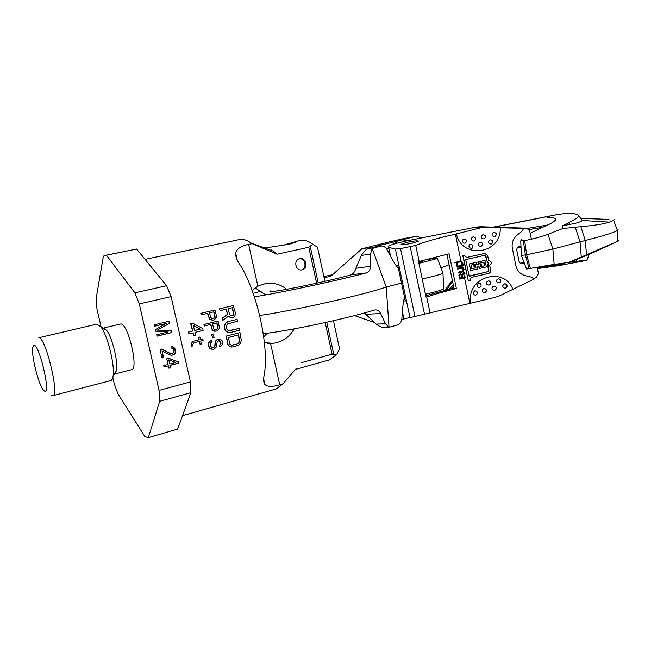 <?xml version="1.0" encoding="UTF-8"?>
<svg xmlns="http://www.w3.org/2000/svg" width="651" height="651" viewBox="0 0 651 651"><rect width="100%" height="100%" fill="white"/><g stroke="black" fill="none" stroke-linecap="round" stroke-linejoin="round"><path stroke-width="0.98" d="M112.81 377.596L114.267 383.895L117.977 393.896L144.88 436.634L148.306 437.651L159.69 401.309L159.039 390.397L139.29 303.927L134.895 292.828L106.398 255.225L103.387 256.152L96.071 299.021L96.983 309.079L101.141 327.087M103.525 328.055L106.674 330.423C112.184 337.316 118.23 361.785 116.562 370.427L114.641 374.056L131.608 369.67C139.07 369.207 127.734 322.229 120.59 324.011L102.988 328.194M134.895 292.828L166.607 285.724L171.099 296.628L139.29 303.927M159.039 390.397L190.409 381.893L190.849 392.699L159.69 401.309M106.398 255.225L136.62 249.04L166.607 285.724M105.397 255.347L136.62 249.04M148.306 437.651L177.658 429.099L190.849 392.699M190.409 381.893L171.099 296.628M168.21 331.929L156.712 334.752L157.037 336.176L171.62 332.588L171.14 330.464L157.298 330.098L169.529 323.384L169.048 321.252L154.442 324.776L154.767 326.2L166.282 323.417L155.524 329.528L155.955 331.424L168.21 331.929M161.627 349.074L160.065 349.465L162.009 358.001L163.564 357.602L162.058 350.97L171.254 355.381L174.338 354.583L175.754 352.232L174.842 348.228L172.572 346.812L171.286 346.885L171.555 348.065L173.361 348.855L174.11 352.15L172.222 353.884L170.879 353.729L161.627 349.074M178.252 361.801L168.65 358.294L166.786 358.774L168.08 364.446L163.735 365.577L164.06 366.993L168.406 365.862L168.943 368.222L170.798 367.742L170.261 365.382L178.569 363.209L178.252 361.801L168.454 358.343M169.024 359.946L175.794 362.436L169.935 363.966L168.65 359.93L169.935 363.966M166.282 323.417L154.751 326.135M169.529 323.384L168.682 321.342M157.298 330.098L169.154 323.401M171.14 330.464L156.932 330.114M171.62 332.588L170.757 330.48M157.021 336.103L171.237 332.596M172.222 353.884L170.497 353.713L161.391 349.131M171.123 355.348L173.955 354.575L175.371 352.215L174.46 348.22L172.246 346.828M161.985 357.895L163.189 357.586L162.058 350.97M168.91 368.1L170.416 367.709L169.878 365.349L178.187 363.185L177.861 361.777M164.036 366.879L168.406 365.862M96.877 324.125L100.929 326.957C107.618 335.371 115.097 365.642 113.095 376.172C112.688 378.784 111.931 380.241 110.816 380.55L52.918 395.653C59.835 395.784 45.253 335.859 38.816 337.747L96.877 324.125M51.405 395.067L52.918 395.653M44.797 391.235L42.999 389.575C38.165 383.122 31.394 355.69 32.664 347.764L33.99 345.274C39.247 344.11 50.924 393.863 44.797 391.235M182.524 415.68L276.179 388.924L283.039 383.797L279.702 384.741C272.395 387.028 267.455 386.93 264.867 384.448C263.557 382.585 263.281 379.671 264.054 375.717C269.669 347.569 257.104 290.647 239.072 263.281C236.565 259.472 235.442 256.103 235.695 253.19C236.761 248.755 241.073 245.826 248.633 244.402L252.043 243.669L251.172 243.026C246.843 239.983 242.88 238.836 239.275 239.592L145.067 259.375M220.111 310.682L219.338 308.891L233.261 305.579L235.377 312.773L234.954 315.759L234.026 316.947L232.073 317.745L229.722 317.045L228.818 315.979L222.813 320.349L222.251 318.233L227.736 314.319L226.255 309.201L220.111 310.682L219.558 308.875M233.261 305.579L219.338 308.891M232.073 317.745L229.502 317.061L228.672 316.085M222.813 320.349L222.04 318.249L227.516 314.327L226.043 309.249M229.014 332.571L226.092 331.343L224.628 328.845L224.302 326.045L225.482 323.181L227.883 321.627L237.11 319.389L237.55 321.195L227.443 324.019L226.345 325.899L226.597 328.397L227.15 329.536L228.932 330.675L239.161 328.421L239.527 330.228L230.535 332.498L227.728 332.254L226.304 331.343L224.839 328.836L224.514 326.037L225.694 323.173L228.102 321.618M237.11 319.389L227.883 321.627M239.161 328.421L229.982 330.684M231.471 347.064L229.998 346.763L227.907 344.802L226.125 336.111L239.991 332.637L241.236 339.855L240.772 342.784L238.714 345.176L232.96 346.983L230.226 346.763L228.127 344.802L226.336 336.103M239.991 332.637L226.125 336.111M213.146 320.17L209.646 318.917L207.71 313.31L201.257 314.832L200.801 313.351L214.952 309.982L216.742 317.183L214.325 319.877L211.982 320.154L209.435 318.925L207.514 313.359M215.863 331.294L212.462 330.049L210.786 324.434L204.341 325.98L203.958 324.491L218.093 321.057L219.55 328.283L217.043 330.993L214.716 331.269L212.25 330.057L210.59 324.483M193.949 335.924L193.233 332.848L189.002 333.906L188.562 332.059L192.794 331.009L190.881 323.637L192.688 323.197L202.697 328.552L203.145 330.391L195.048 332.401L195.756 335.468L193.746 335.924L193.046 332.897M189.002 333.906L188.359 332.059L192.59 331.017L190.678 323.645L192.688 323.197M191.638 346.21L191.923 342.214L193.005 341.295L199.222 339.781L198.701 337.324L199.906 337.023L200.418 339.472L202.811 338.87L203.12 340.4L200.728 341.01L201.379 344.371L200.183 344.68L199.531 341.311L194.12 342.678L192.851 344.289L192.851 345.909L191.638 346.21L191.703 343.297L193.201 341.295M199.906 337.023L198.498 337.324L199.019 339.781L193.005 341.295M202.811 338.87L200.41 339.423M200.183 344.68L199.336 341.36M212.568 337.861L211.648 334.394L213.333 334.012L214.049 337.478L212.568 337.861L211.852 334.386M213.333 334.012L211.648 334.394M212.706 347.854L214.765 346.039L215.188 341.287L217.32 339.456L219.932 339.098L222.048 340.619L222.723 342.768L221.91 345.282L219.794 346.796L219.566 345.315L220.795 343.459L220.543 341.987L218.663 340.717M220.005 346.796L219.778 345.323L221.006 343.459L220.754 341.987L219.615 340.733L217.255 341.336L216.36 346.967L214.228 349.058L212.535 349.441L209.939 348.57L208.678 346.576L208.336 344.591L209.077 341.808L211.77 340.139L212.047 341.629L210.452 343.069L210.672 346.12L211.844 347.618L213.699 347.658L214.985 346.039L215.391 341.287L216.392 340.001L219.932 339.098M264.42 342.67L272.94 343.329C282.209 342.125 289.288 337.308 294.187 328.885M288.312 290.615C281.688 284.674 274.087 282.331 265.518 283.584L257.877 286.163L252.14 290.509M265.681 294.927L255.135 287.848M263.736 336.933L267.252 333.206M296.042 368.718L283.039 383.797M316.622 283.209L308.777 247.234L277.18 254.207L252.043 243.669M277.18 254.207L273.615 251.262L265.136 248.153M193.306 325.476L200.101 329.154L194.592 330.521M216.799 322.945L217.808 328.413L215.66 329.731M213.723 311.862L214.985 317.314L212.901 318.608M238.38 334.94L239.275 340.302L238.73 342.629L236.834 344.053L232.488 345.176L230.544 344.802L229.827 344.045L228.428 337.478L238.591 334.883L239.503 340.302L238.95 342.629L237.062 344.053L231.504 345.176M232.147 307.777L233.75 314.417L231.772 315.857M200.305 329.146L193.266 325.345L194.6 330.562L200.101 329.154M232.358 307.728L228.005 308.777L229.648 314.49L230.934 315.784L232.757 315.654L233.969 314.4L232.358 307.728M214.952 309.982L201.013 313.334L201.46 314.824M213.927 311.813L209.492 312.879L210.851 317.566L212.088 318.583L213.927 318.396L215.196 317.297L213.927 311.813M218.093 321.057L204.162 324.483L204.544 325.972M217.003 322.896L212.568 323.995L213.707 328.69L214.887 329.707L216.71 329.512L218.02 328.405L217.003 322.896M212.747 349.441L209.394 347.74L208.548 344.591L209.288 341.808L211.77 340.139M322.448 361.866L329.552 359.881L336.787 354.437L332.091 354.193L325.199 322.579M332.091 354.193L301.047 362.77M302.08 269.848C308.541 268.635 306.182 257.161 299.785 258.683L299.647 258.707C293.21 259.871 295.481 271.337 301.861 269.888L302.08 269.848M308.777 247.234L312.805 244.28C308.2 240.846 303.936 239.544 300.021 240.382L283.209 245.256M322.359 361.891L295.473 369.386M264.762 248.015L288.889 244.296C292.893 243.336 295.318 242.473 296.172 241.708L295.115 241.44M336.787 354.437L339.521 348.578L338.911 345.762M317.786 248.641L317.485 247.25L312.805 244.28M301.258 269.962C307.28 268.725 305.522 258.024 299.411 258.772M323.864 276.561L332.628 274.689M270.442 290.948C269.091 291.615 270.084 291.77 273.436 291.396C285.04 290.281 333.727 279.906 350.995 274.868C353.46 273.64 355.08 271.443 355.845 268.285L361.346 255.469C364.072 251.367 366.285 249.105 367.994 248.674L369.866 248.104C372.649 247.16 370.622 247.282 363.787 248.462L361.842 248.812L330.651 276.366L324.108 277.692M398.225 267.618L397.59 267.756C394.734 263.875 391.202 257.788 386.987 249.488C385.359 246.908 383.227 245.761 380.607 246.054L372.169 248.536L370.492 253.988L370.5 266.243C370.354 269.807 368.954 272.037 366.293 272.907C336.746 280.76 278.303 293.243 254.37 296.823M253.166 293.341L261.352 291.111M373.853 322.245L354.518 315.58M364.422 312.944L376.107 324.108C379.598 326.599 382.308 327.713 384.236 327.445L389.217 327.315M404.776 298.361L404.141 298.492C403.091 303.097 402.326 309.966 401.846 319.096C401.382 322.147 399.885 324.117 397.354 325.02L389.046 327.29L385.473 323.799L380.648 313.53C379.321 310.926 377.45 309.73 375.049 309.949L374.292 310.112C345.347 318.99 287.799 331.188 263.273 333.678M259.7 315.458C291.9 311.088 365.756 294.423 386.238 286.985L401.537 283.152M403.905 238.543L416.648 236.313L419.228 237.151L420.294 238.193M361.842 248.812L387.898 242.262M562.497 225.824L569.633 224.4C576.64 223.22 580.855 221.91 582.271 220.461L578.641 215.538C579.138 216.775 575.826 219.151 568.722 222.666L562.497 225.824L562.83 228.525L548.02 234.262C541.339 236.769 533.551 238.884 524.665 240.618L520.735 240.903L521.695 239.56M608.929 219.379L581.4 218.435M493.564 227.085L556.792 214.643C559.258 214.773 572.115 210.924 578.641 215.538M530.183 233.286L544.244 226.556C549.037 224.522 552.3 222.788 554.034 221.364C557.419 218.817 555.165 217.515 547.279 217.458L549.826 216.018L555.987 214.789M520.743 241.016L521.378 255.404L526.651 254.761L552.845 249.089L585.249 240.512C603.396 235.841 614.064 232.521 617.246 230.576L617.433 230.454C618.434 229.754 618.263 229.307 616.928 229.103M527.351 268.912L554.164 264.396L552.845 249.089L548.02 234.262M562.83 228.525L580.855 226.662L585.249 240.512L586.535 254.769L581.278 257.039L580.041 241.871L575.24 227.199M614.267 219.558L613.641 220.347L609.263 222.137C603.835 223.977 594.363 225.49 580.855 226.662M617.579 239.69C618.719 240.007 618.735 240.553 617.636 241.342L586.535 254.769M537.238 267.716L563.676 263.98L557.085 265.559L558.412 265.698L575.411 262.467C579.008 261.792 588.707 260.091 587.112 259.952L554.164 264.396M447.668 288.344L452.616 281.598M447.497 288.564L452.437 281.671M452.445 280.752L452.347 281.354M440.963 267.813L449.084 264.778M443.73 288.287L443.754 288.898C441.614 290.134 435.511 291.917 425.453 294.244M557.085 265.559L559.836 265.185M569.641 262.036L581.278 257.039M569.902 262.263L589.806 254.093M453.975 262.955L457.36 261.816M517.228 248.031L521.02 247.315M527.652 228.355L547.841 224.953M547.279 217.458L549.826 216.018M422.727 260.408C433.485 258.366 438.383 257.723 437.423 258.504L418.91 263.362M396.459 266.137L397.834 265.787M418.756 262.646L422.572 261.295M422.214 278.97C433.599 276.382 440.507 274.478 442.949 273.257L442.818 272.704M403.636 318.738L410 317.647L395.385 249.032L388.68 247.388L388.208 246.477C389.542 245.101 396.068 243.173 407.803 240.683L475.661 227.166L480.601 227.842L485.304 227.402L523.689 228.363L522.102 231.17L517.016 235.223C513.029 238.689 511.483 243.116 512.361 248.503L515.901 265.673C517.22 270.938 520.369 274.283 525.341 275.69L531.55 277.147L534.089 278.994L499.773 295.725L495.061 297.393L410 317.647M537.116 267.13L538.41 273.412L536.709 277.066L533.763 278.538M531.387 239.186L529.662 230.78L526.675 228.175L521.394 228.07L523.689 228.363M520.971 246.184L519.189 246.591C517.39 247.201 516.601 248.495 516.813 250.472L519.01 261.132C519.514 262.858 520.621 263.712 522.338 263.688L521.882 263.696M524.348 263.248L522.338 263.688M465.636 259.22L466.726 259.31M469.2 276.301L487.99 271.605L488.665 270.499L487.689 265.787L488.226 263.012L486.631 260.717L485.654 256.006L484.873 255.273L485.915 255.989L486.891 260.709L488.486 263.004L487.949 265.787L488.925 270.499L488.25 271.605L470.885 275.601L469.241 276.488L465.611 259.131L467.459 259.228L484.857 255.282M478.656 266.007L479.177 268.497L486.362 266.91L485.011 260.376L478.062 261.962L478.599 264.501L476.857 264.9L476.329 262.353L469.363 263.94L470.73 270.49L477.688 268.896L477.159 266.349L478.9 265.958L479.429 268.497M485.011 260.376L477.818 261.971L478.347 264.509L476.849 264.851M476.329 262.353L469.119 263.948L470.73 270.49M475.002 264.184L475.214 265.226L473.822 265.543L474.131 266.991L475.767 266.674L475.995 267.756L471.82 268.717L471.064 265.079L475.238 264.127L475.466 265.217L474.074 265.535L474.376 266.991M475.531 266.723L475.743 267.764L471.812 268.668M483.677 262.198L484.425 265.779L480.503 266.674M481.374 263.867L479.982 264.184L479.754 263.094L483.921 262.141L484.678 265.771L480.511 266.723L480.292 265.641L481.675 265.323L481.374 263.867L479.974 264.135M464.79 272.671L462.047 274.551L460.127 273.876L459.053 275.934L459.728 279.124L465.839 277.708L465.677 276.919L462.942 277.546L462.47 275.292L464.977 273.599L464.79 272.671L461.958 274.445M480.601 227.842L455.391 234.173C438.017 238.038 424.802 241.79 415.745 245.403L400.536 248.617L395.385 249.032M456.392 233.953C461.998 259.847 501.669 254.093 500.22 227.907M470.876 303.163C465.636 277.35 504.004 265.266 512.972 289.605M465.677 276.919L462.934 277.489M466.661 257.446L464.952 255.981L464.765 255.07L463.016 255.461L468.346 280.947L470.087 280.54L469.9 279.637L471.267 277.416L488.624 273.412C490.162 272.883 490.846 271.784 490.659 270.1L489.674 265.388L491.302 263.305L490.919 261.499L488.624 260.31L487.64 255.599L484.726 253.418L467.084 257.405M464.765 255.07L462.771 255.477L468.346 280.947M484.767 253.418L466.84 257.414M462.991 270.458L462.576 268.464L462.902 270.686L458.101 272.216L458.442 273.013L463.105 271.801L464.122 269.481L463.366 267.846L462.161 267.292L457.441 268.228L457.604 269.026L462.194 268.114L463.341 269.66L462.316 271.288L458.28 272.216M461.893 265.209L461.242 262.093L462.153 265.152L457.824 266.145M461.632 275.202L462.161 277.725L460.208 278.172L459.728 275.227L460.688 274.584L461.632 275.202L460.623 274.6M456.546 263.972L457.214 267.162L463.341 265.771L462.674 262.581L461.404 261.059L457.563 261.653L456.538 263.281M457.832 266.186L457.523 262.776L458.353 262.166L461.307 261.914L462.397 265.144L457.832 266.186M460.648 273.762L459.565 274.104L458.874 275.243L459.728 279.124M419.138 261.442L449.1 253.776L456.392 288.531C443.673 291.689 433.769 294.537 426.69 297.068L426.096 297.271L418.536 261.612L419.138 261.442L415.745 245.403M460.143 260.929L457.36 261.661L456.367 263.281M457.214 267.162L456.375 263.972M462.161 267.292L457.441 268.228M457.604 269.026L457.271 268.228M462.576 268.464L461.608 268.114M458.442 273.013L458.101 272.216M460.2 278.132L461.941 277.725L461.413 275.202M461.242 262.093L460.249 261.735M396.182 265.722L397.81 265.673L405.337 301.014L403.677 300.835M446.887 254.297L454.138 288.8L456.392 288.531M453.967 287.994L425.77 295.749M485.304 227.402L480.324 226.735L526.675 228.175M524.177 262.809L521.044 263.533M482.334 245.337L481.024 246.347C478.754 246.2 477.907 245.167 478.469 243.246L479.925 242.139C482.513 242.465 483.14 243.751 481.797 245.997M474.416 241.016L474.083 241.122C471.649 240.699 470.95 239.478 471.991 237.469L473.114 236.826C476.101 237.558 476.475 238.982 474.221 241.09M472.675 247.714L471.527 248.446C469.07 247.819 468.37 246.599 469.436 244.784L470.364 244.328C472.895 244.613 473.546 245.883 472.317 248.129M465.009 243.271L464.96 243.287C462.739 242.75 462.096 241.497 463.016 239.519L464.073 238.941C467.149 239.771 467.467 241.212 465.026 243.271L464.96 243.287M483.962 238.917C481.724 238.746 480.902 237.713 481.488 235.817L482.993 234.629C485.939 235.304 486.338 236.712 484.189 238.852L483.962 238.917M484.816 238.502L484.189 238.852M492.547 240.976L492.726 242.709L491.334 243.995C489.096 244.101 488.185 243.173 488.592 241.22M494.711 236.622L493.206 236.411C491.562 234.783 491.757 233.424 493.792 232.326C496.859 233.148 497.169 234.58 494.736 236.622L494.093 236.671M496.444 234.254L494.752 236.614M480.324 226.735L475.661 227.166M412.116 243.238C404.898 244.67 401.228 244.996 401.097 244.223L407.347 242.237C414.492 240.813 418.154 240.488 418.333 241.261L412.116 243.238M407.42 244.133L414.866 242.563M404.987 299.346L403.921 299.55M490.057 281.517L488.226 280.963C486.313 281.932 485.882 283.144 486.932 284.585L488.958 285.162C491.025 283.974 491.155 282.591 489.349 281.012M484.897 288.466L483.945 288.442C482 289.711 481.764 291.054 483.229 292.47L484.84 292.722C487.135 291.054 486.997 289.614 484.417 288.385M480.34 283.633L478.81 283.364C476.914 284.853 476.687 286.188 478.127 287.368L479.445 287.473C481.512 286.285 481.642 284.902 479.836 283.315M475.116 290.745L474.937 290.785C473.179 292.136 473.008 293.511 474.424 294.919L475.889 295.09C478.257 293.186 477.997 291.738 475.116 290.745M493.775 286.155C491.928 287.075 491.505 288.263 492.514 289.711L494.67 290.419C496.884 288.938 496.843 287.506 494.54 286.131L493.775 286.155M495.639 286.676L494.54 286.131M498.544 278.783C496.575 279.466 496.038 280.573 496.941 282.103L499.162 282.884C500.774 282.209 501.205 281.086 500.456 279.499L498.544 278.783M500.855 280.752L500.456 279.499M504.501 283.885L502.808 285.504C502.718 287.351 503.597 288.238 505.445 288.165C507.617 286.798 507.642 285.382 505.51 283.917L504.501 283.885M507.048 285.423L505.51 283.917M279.702 384.741L270.564 343.451M257.877 286.163L248.633 244.402M333.727 354.225L326.761 322.229M318.184 282.868L310.21 246.265M350.995 274.868L366.293 272.907M389.046 327.29L386.238 286.985L372.169 248.536M376.107 324.108L385.473 323.799M365.756 314.295L380.648 313.53M361.346 255.469L370.492 253.988M367.994 248.674L373.674 247.689M380.469 246.078C370.395 247.779 374.211 246.583 391.902 242.498L415.891 236.37M404.214 238.469L387.532 242.351M569.633 224.4L568.722 222.666M529.06 268.497L525.365 254.989L523.38 240.854M526.504 268.961L521.41 255.485M530.345 268.277L526.651 254.761L524.665 240.618M582.271 220.461L609.263 222.137M452.347 280.321L444.747 290.37M448.148 289.467L449.589 288.767L453.332 284.992M402.058 315.507L402.888 315.247M520.466 263.248L524.096 262.589M589.122 254.403L613.519 243.352M576.729 259.415L576.566 261.32M493.914 236.647L494.955 236.427M529.182 229.591L542.527 227.289M494.223 227.101L548.834 216.303M386.466 248.641L388.566 248.121M391.902 242.498L394.27 243.962M394.718 241.855L396.988 243.181M403.05 239.853L407.021 240.837M355.845 268.285L370.5 266.243M463.593 273.322L463.252 271.687M462.34 267.333L462.072 266.056M461.006 260.953L455.391 234.173M469.892 303.399L464.57 278.001M464.391 277.155L463.813 274.388M426.69 297.068L430.067 313.009M424.558 314.335L410.244 246.859M400.536 248.617L414.988 316.549M390.584 256.331L388.68 247.388M402.359 311.52L403.905 318.77M480.609 226.743L485.589 227.411M521.524 263.655L522.696 263.622M106.674 330.423L100.929 326.957M116.562 370.427L113.095 376.172M263.663 379.004L264.867 384.448M235.695 253.19L237.2 259.952M267.748 343.313L272.94 343.329M273.615 251.262L251.172 243.026M333.458 320.707L339.521 348.578M317.485 247.25L324.906 281.354M271.101 249.732L271.239 250.391M493.548 227.085L556.792 214.643M613.641 220.347L617.433 230.454M617.636 241.342L617.246 230.576M446.488 289.907L447.839 288.116M453.828 287.343L447.742 289.573M405.899 318.404L401.797 319.608M537.417 268.57L558.094 265.73M589.057 254.427L587.112 259.952M437.423 258.504L443.014 273.217M443.754 288.898L442.949 273.257M380.607 246.054L376.872 246.68M419.228 237.151L421.49 237.957M404.051 238.502L387.719 242.302M429.66 294.781L429.351 293.332M422.637 261.612L422.409 260.498M492.726 242.709C492.929 240.797 492.075 239.853 490.154 239.893L488.6 241.22"/></g></svg>
